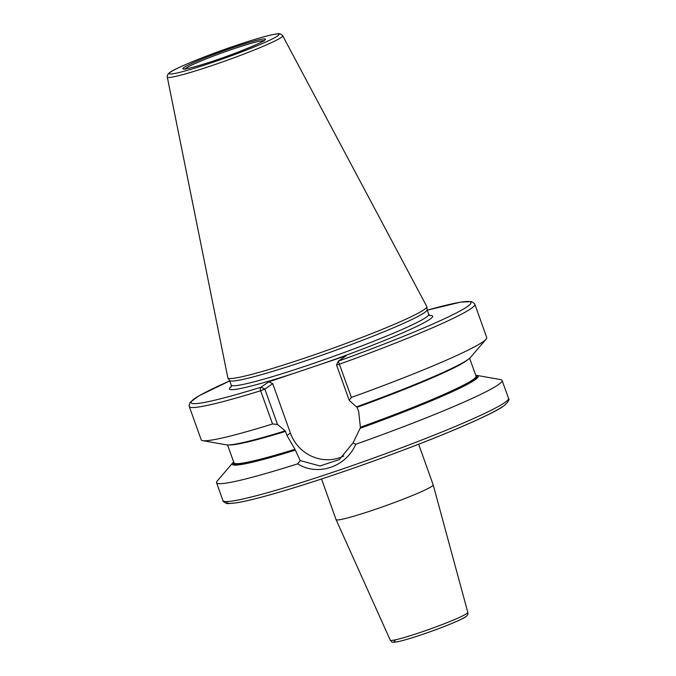 <?xml version="1.0" encoding="UTF-8"?>
<svg xmlns="http://www.w3.org/2000/svg" width="676" height="676" viewBox="0 0 676 676"><rect width="100%" height="100%" fill="white"/><g stroke="black" fill="none" stroke-linecap="round" stroke-linejoin="round"><path stroke-width="1.01" d="M227.913 378.011L229.646 380.512A104.898 7.444 160.3 0 0 318.895 356.252A104.898 7.444 160.3 0 0 424.384 312.675A104.898 7.444 -19.7 0 0 427.122 309.802L426.877 306.777A105.684 7.504 -19.7 0 1 424.122 309.667A105.684 7.504 160.3 0 1 317.838 353.573A105.684 7.504 160.3 0 1 227.913 378.011A105.684 7.504 160.3 0 1 227.829 377.808L167.285 77.039A61.296 4.352 160.3 0 0 218.644 63.282A61.296 4.352 160.3 0 0 281.123 37.518A61.296 4.352 -19.7 0 0 282.686 35.718L280.557 34.011C278.833 34.146 282.069 32.566 268.845 35.49C257.294 38.405 242.101 43.196 223.274 49.889C196.691 59.319 173.301 69.51 170.048 72.315C167.893 73.921 166.972 75.492 167.285 77.039M426.877 306.777A105.684 7.504 -19.7 0 0 426.81 306.566L282.686 35.718M285.069 430.806L277.506 424.443L272.546 423.987L260.64 390.745A3.034 1.58 -107.2 0 1 261.054 387.187L268.913 381.771L346.163 355.753L338.296 361.17L351.368 397.446L349.196 400.302L356.446 406.876A130.671 9.27 160.3 0 0 470.504 357.41L486.103 339.183A151.652 10.765 160.3 0 1 351.368 397.446M284.757 431.018A130.671 9.27 160.3 0 1 226.333 444.833L202.715 440.651A151.652 10.765 160.3 0 1 201.186 439.789L189.28 406.546A151.652 10.765 -19.7 0 0 260.64 390.745L264.848 389.097L272.715 383.681L290.41 433.105A39.14 37.721 -124.6 0 0 343.729 456.03M474.839 304.301L474.332 303.347L471.476 301.589L460.66 302.138L427.266 310.166A148.619 10.546 -19.7 0 1 462.367 309.684A148.619 10.546 -19.7 0 1 338.296 361.17L336.538 364.955L339.47 364.195A151.652 10.765 -19.7 0 0 474.839 304.301L486.737 337.544A151.652 10.765 160.3 0 1 486.103 339.183M272.546 423.987A151.652 10.765 160.3 0 1 202.715 440.651M476.952 375.417L500.57 379.599A151.652 10.765 160.3 0 1 502.107 380.453A151.652 10.765 160.3 0 1 498.195 384.805A151.652 10.765 160.3 0 1 355.77 444.267L353.083 442.822L360.147 428.297A130.671 9.27 -19.7 0 0 476.952 375.417A130.671 9.27 -19.7 0 0 475.727 375.298M475.955 375.932A129.319 9.177 160.3 0 1 360.46 428.085L358.652 411.338L356.759 406.656M229.265 444.909A128.558 9.126 -19.7 0 0 285.5 431.398L286.962 435.479L294.956 449.278L300.245 460.618L297.609 463.854A151.652 10.765 160.3 0 1 216.548 482.698A151.652 10.765 160.3 0 1 217.19 481.058L232.781 462.84A130.671 9.27 -19.7 0 0 295.015 450.233M233.659 461.978A130.671 9.27 -19.7 0 0 232.781 462.84M353.083 442.822L339.352 459.545L320.035 465.967L300.245 460.618M277.506 424.443L264.848 389.097L261.054 387.187A148.619 10.546 -19.7 0 1 229.764 380.901L198.862 395.874L190.159 402.313L189.06 405.49L189.28 406.546M336.538 364.955L349.196 400.302M268.913 381.771L272.715 383.681M355.77 444.267C345.951 467.04 317.745 476.538 297.609 463.854M418.638 444.225L433.181 484.844A51.579 3.659 -19.7 0 0 433.181 484.844A51.579 3.659 -19.7 0 1 431.854 486.323A51.579 3.659 160.3 0 1 379.659 507.862A51.579 3.659 160.3 0 1 336.073 519.633A51.579 3.659 160.3 0 1 336.065 519.616L321.522 478.997M277.506 36.005A58.288 4.141 -19.7 0 0 236.955 45.148A58.288 4.141 -19.7 0 0 170.749 71.96A58.288 4.141 160.3 0 0 211.301 62.826A58.288 4.141 160.3 0 0 277.506 36.005M264.308 40.459A43.872 3.11 160.3 0 1 214.469 60.637A43.872 3.11 160.3 0 1 183.948 67.516A43.872 3.11 160.3 0 1 233.786 47.337A43.872 3.11 160.3 0 1 264.308 40.459M427.114 309.726L428.77 314.365A104.898 7.444 -19.7 0 1 426.074 317.374A104.898 7.444 160.3 0 1 319.638 361.28A104.898 7.444 160.3 0 1 231.26 385.083L229.603 380.444M321.852 363.941A107.932 7.656 160.3 0 0 429.868 319.283A107.932 7.656 -19.7 0 0 429.606 315.489M293.223 373.583A107.932 7.656 160.3 0 1 231.336 386.486M504.592 402.668A151.652 10.765 -19.7 0 0 508.504 398.316C509.991 399.364 508.335 401.958 503.535 406.107C496.04 411.523 475.524 421.14 441.977 434.955C399.584 452.261 342.208 472.811 298.327 486.424C269.91 495.255 249.3 500.713 236.482 502.826L228.623 503.544C226.73 504.237 222.32 501.22 222.945 500.561A151.652 10.765 160.3 0 0 350.717 466.144A151.652 10.765 160.3 0 0 504.592 402.668M357.19 407.248A128.558 9.126 -19.7 0 0 468.291 359.328M360.705 427.131A128.558 9.126 -19.7 0 0 476.031 376.152L469.634 358.272M227.559 444.943L233.964 462.823A128.558 9.126 -19.7 0 0 294.956 449.278M295.327 450.022A129.319 9.177 160.3 0 1 233.879 462.604M290.41 433.105L286.962 435.479M502.834 406.453A148.619 10.546 160.3 0 1 347.067 470.386A148.619 10.546 160.3 0 1 226.925 501.55M467.817 612.439C468.307 614.045 467.572 615.498 465.629 616.816C465.046 617.822 449.793 624.801 431.263 631.359C417.852 636.141 407.256 639.471 399.491 641.338C389.334 643.273 392.807 641.761 390.289 640.206A41.177 2.924 -19.7 0 0 425.086 630.809A41.177 2.924 -19.7 0 0 466.753 613.605A41.177 2.924 -19.7 0 0 467.817 612.439L433.189 484.861M395.054 640.696A38.152 2.704 -19.7 0 0 421.596 634.722A38.152 2.704 -19.7 0 0 464.927 617.163M185.292 68.876A41.777 2.966 160.3 0 1 186.28 68.006A41.777 2.966 -19.7 0 1 226.79 51.182A41.777 2.966 -19.7 0 1 263.589 40.839M428.77 314.365L430.054 315.726M502.107 380.453L508.504 398.316M231.133 386.942L231.26 385.083M216.548 482.698L222.945 500.561M390.289 640.206L336.073 519.633M263.877 41.168L264.231 40.357L263.741 40.737C264.451 41.54 233.364 54.815 209.129 62.395C197.713 66.045 190.201 68.141 186.584 68.69L184.48 68.91L185.283 69.307"/></g></svg>

